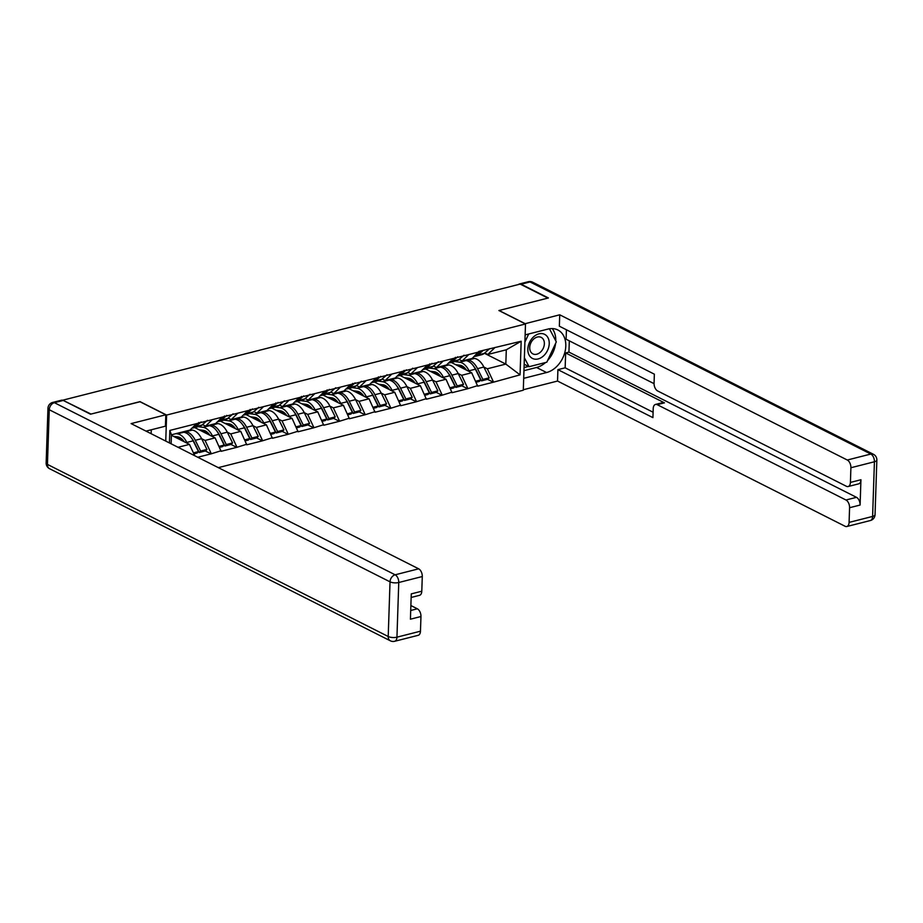 <?xml version="1.0" encoding="UTF-8"?>
<svg xmlns="http://www.w3.org/2000/svg" width="923" height="923" viewBox="0 0 923 923"><rect width="100%" height="100%" fill="white"/><g stroke="black" fill="none" stroke-linecap="round" stroke-linejoin="round"><path stroke-width="1.38" d="M218.313 467.638L523.295 390.221L525.499 323.973L166.613 415.062L165.748 441.09M484.402 353.267L505.816 364.089L520.053 374.853L521.172 341.245L478.841 351.421L472.161 358.459L462.135 361.008L459.1 359.474M520.053 374.853L493.309 382.226L487.586 379.33M451.278 362.439L471.688 372.754L477.687 386.183L493.309 382.226M477.71 385.606L467.649 388.733L461.927 385.849M425.618 368.958L446.028 379.261L452.028 392.702L467.649 388.733M452.051 392.125L441.99 395.252L436.267 392.356M399.959 375.465L420.38 385.779L426.368 399.209L441.99 395.252M426.391 398.632L416.342 401.759L410.608 398.874M374.3 381.984L394.721 392.287L400.709 405.728L416.342 401.759M400.732 405.151L390.683 408.278L384.949 405.382M348.64 388.491L369.062 398.805L375.05 412.235L390.683 408.278M375.073 411.658L365.023 414.785L359.289 411.9M322.981 395.009L343.402 405.312L349.39 418.754L365.023 414.785M349.413 418.177L339.364 421.303L333.641 418.407M297.321 401.517L317.743 411.831L323.742 425.261L339.364 421.303M323.754 424.684L313.705 427.811L307.982 424.926M271.662 408.035L292.083 418.338L298.083 431.779L313.705 427.811M298.094 431.203L288.045 434.329L282.323 431.433M246.003 414.542L266.424 424.857L272.423 438.287L288.045 434.329M272.435 437.71L262.386 440.836L256.663 437.952M220.343 421.061L240.765 431.364L246.764 444.805L262.386 440.836M246.776 444.228L236.726 447.355L231.004 444.459M194.695 427.568L215.105 437.883L221.105 451.312L236.726 447.355M221.128 450.736L211.067 453.862L205.344 450.978M197.741 457.243L211.067 453.862M169.44 442.959L169.855 430.43L196.576 423.645L189.93 430.106L171.424 434.802L171.124 443.801M478.818 351.998L196.576 423.645M458.189 373.55L461.662 375.303L471.688 372.754M461.662 375.303L467.673 388.156M468.792 354.547L462.135 361.008M421.142 371.196L423.149 371.473A17.029 9.818 75.8 0 1 425.607 372.257A17.029 9.818 75.8 0 1 432.541 380.068L436.002 381.81L446.028 379.261M453.158 358.516L446.513 364.977L436.475 367.516L433.441 365.981M436.002 381.81L442.013 394.663M443.132 361.066L436.475 367.516M395.482 377.715L397.49 377.98A17.029 9.818 75.8 0 1 399.947 378.776A17.029 9.818 75.8 0 1 406.881 386.587L410.343 388.329L420.38 385.779M427.499 365.023L420.853 371.484L410.816 374.034L407.781 372.5M410.343 388.329L416.354 401.182M417.473 367.573L410.816 374.034M369.823 384.222L371.831 384.499A17.029 9.818 75.8 0 1 374.288 385.283A17.029 9.818 75.8 0 1 381.222 393.094L384.683 394.836L394.721 392.287M401.851 371.542L395.194 378.003L385.156 380.541L382.122 379.018M384.683 394.836L390.694 407.689M391.814 374.092L385.156 380.541M344.164 390.741L346.171 391.006A17.029 9.818 75.8 0 1 348.629 391.802A17.029 9.818 75.8 0 1 355.563 399.613L359.024 401.355L369.062 398.805M376.192 378.049L369.535 384.51L359.497 387.06L356.463 385.526M359.024 401.355L365.035 414.208M366.154 380.599L359.497 387.06M318.504 397.248L320.512 397.525A17.029 9.818 75.8 0 1 322.969 398.309A17.029 9.818 75.8 0 1 329.903 406.12L333.365 407.862L343.402 405.312M350.532 384.568L343.875 391.029L333.838 393.567L330.803 392.044M333.365 407.862L339.376 420.715M340.495 387.118L333.838 393.567M292.856 403.766L294.852 404.032A17.029 9.818 75.8 0 1 297.31 404.828A17.029 9.818 75.8 0 1 304.244 412.639L307.705 414.381L317.743 411.831M324.873 391.075L318.216 397.536L308.178 400.086L305.144 398.551M307.705 414.381L313.728 427.234M314.835 393.625L308.178 400.086M267.197 410.274L269.193 410.55A17.029 9.818 75.8 0 1 271.65 411.335A17.029 9.818 75.8 0 1 278.584 419.146L282.046 420.888L292.083 418.338M299.214 397.594L292.556 404.055L282.53 406.593L279.496 405.07M282.046 420.888L288.068 433.741M289.176 400.144L282.53 406.593M252.925 425.653L256.398 427.407L266.424 424.857M273.554 404.101L266.897 410.562L256.871 413.112L253.837 411.577M256.398 427.407L262.409 440.259M263.517 406.651L256.871 413.112M227.266 432.16L230.738 433.914L240.765 431.364M247.895 410.62L241.238 417.081L231.212 419.619L228.177 418.096M230.738 433.914L236.75 446.767M237.869 413.169L231.212 419.619M201.606 438.679L205.079 440.433L215.105 437.883M222.235 417.127L215.578 423.588L205.552 426.138L202.518 424.603M205.079 440.433L211.09 453.285M212.209 419.677L205.552 426.138M171.401 435.287L189.446 444.39L194.765 455.743M178.024 447.297L189.446 444.39M169.855 430.43L171.424 434.802M140.008 401.759L90.996 414.069L63.237 400.432M525.499 323.973L498.893 310.532L547.904 298.094L520.168 284.088L63.249 400.063M140.008 401.632L166.613 415.062M483.848 367.031L487.321 368.785L505.816 364.089L506.3 349.794L487.794 354.49L484.76 352.955M487.321 368.785L493.332 381.637M494.451 348.04L487.794 354.49M521.172 341.245L506.3 349.794M182.154 439.256L177.331 436.821M207.813 432.749L202.991 430.314M233.473 426.23L228.65 423.795M259.132 419.723L254.31 417.288M284.792 413.204L279.969 410.77M310.451 406.697L305.628 404.262M336.099 400.178L331.288 397.744M361.758 393.671L356.947 391.237M387.418 387.152L382.595 384.718M413.077 380.645L408.254 378.211M438.737 374.127L433.914 371.692M464.396 367.619L459.573 365.185M184.427 431.502L185.892 431.699A17.029 9.818 75.8 0 1 188.35 432.483A17.029 9.818 75.8 0 1 195.284 440.294L200.614 451.047L206.948 449.443L201.618 438.69A17.029 9.818 75.8 0 0 194.684 430.879A17.029 9.818 75.8 0 0 192.226 430.083L190.219 429.818M191.603 438.171A13.914 8.03 75.8 0 1 193.922 441.759L199.253 452.524L205.587 450.909L206.948 449.443M175.958 433.648L177.424 433.845A17.029 9.818 75.8 0 1 179.881 434.629A17.029 9.818 75.8 0 1 186.815 442.44L187.219 443.271M182.293 432.045L183.746 432.241A17.029 9.818 75.8 0 1 186.215 433.025A17.029 9.818 75.8 0 1 193.149 440.836L198.48 451.589L197.107 453.066L193.888 453.885M173.432 436.302L177.77 436.891A13.914 8.03 75.8 0 1 179.777 437.525A13.914 8.03 75.8 0 1 184.196 441.736M192.757 427.361L193.599 427.141A17.029 9.818 75.8 0 1 191.846 428.237M193.599 427.141L198.964 422.457M193.415 452.881L198.48 451.589M201.11 421.915L195.734 426.599A17.029 9.818 75.8 0 1 193.242 427.937L199.576 426.334A17.029 9.818 -104.2 0 0 202.068 424.995L207.433 420.311M199.253 452.524L200.614 451.047M193.242 427.937A17.029 9.818 75.8 0 1 192.146 428.11M210.086 424.984L211.552 425.18A17.029 9.818 75.8 0 1 214.009 425.964A17.029 9.818 75.8 0 1 220.943 433.787L226.273 444.54L232.608 442.936L227.277 432.172A17.029 9.818 75.8 0 0 220.343 424.361A17.029 9.818 75.8 0 0 217.874 423.576L215.878 423.299M217.263 431.652A13.914 8.03 75.8 0 1 219.582 435.252L224.912 446.005L231.235 444.401L232.608 442.936M198.203 426.68L203.072 427.326A17.029 9.818 75.8 0 1 205.541 428.122A17.029 9.818 75.8 0 1 212.475 435.933L212.878 436.752M207.952 425.526L209.406 425.722A17.029 9.818 75.8 0 1 211.875 426.518A17.029 9.818 75.8 0 1 218.797 434.329L224.139 445.082L222.766 446.547L219.547 447.367M199.091 429.795L203.429 430.372A13.914 8.03 75.8 0 1 205.437 431.018A13.914 8.03 75.8 0 1 209.856 435.229M218.405 420.842L219.259 420.634A17.029 9.818 75.8 0 1 217.505 421.719M219.259 420.634L224.624 415.95M202.322 424.776L203.048 424.868M219.074 446.363L224.139 445.082M226.77 415.408L221.393 420.092A17.029 9.818 75.8 0 1 218.901 421.43L225.224 419.815A17.029 9.818 -104.2 0 0 227.727 418.477L233.092 413.804M224.912 446.005L226.273 444.54M218.901 421.43A17.029 9.818 75.8 0 1 217.805 421.592M235.746 418.477L237.211 418.673A17.029 9.818 75.8 0 1 239.668 419.457A17.029 9.818 75.8 0 1 246.603 427.268L251.933 438.021L258.267 436.417L252.937 425.665A17.029 9.818 75.8 0 0 246.003 417.854A17.029 9.818 75.8 0 0 243.534 417.058L241.538 416.792M242.922 425.145A13.914 8.03 75.8 0 1 245.23 428.734L250.56 439.498L256.894 437.883L258.267 436.417M223.862 420.161L228.731 420.819A17.029 9.818 75.8 0 1 231.2 421.603A17.029 9.818 75.8 0 1 238.122 429.414L238.538 430.245M233.611 419.019L235.065 419.215A17.029 9.818 75.8 0 1 237.523 420A17.029 9.818 75.8 0 1 244.457 427.811L249.787 438.563L248.425 440.04L245.206 440.859M224.739 423.276L229.089 423.865A13.914 8.03 75.8 0 1 231.096 424.499A13.914 8.03 75.8 0 1 235.515 428.71M244.064 414.335L244.918 414.115A17.029 9.818 75.8 0 1 243.164 415.212M244.918 414.115L250.283 409.431M227.981 418.257L228.696 418.361M244.733 439.856L249.787 438.563M252.417 408.889L247.052 413.573A17.029 9.818 75.8 0 1 244.549 414.912L250.883 413.308A17.029 9.818 -104.2 0 0 253.387 411.97L258.752 407.285M250.56 439.498L251.933 438.021M244.549 414.912A17.029 9.818 75.8 0 1 243.464 415.085M261.405 411.958L262.859 412.154A17.029 9.818 75.8 0 1 265.328 412.939A17.029 9.818 75.8 0 1 272.262 420.761L277.592 431.514L283.915 429.91L278.584 419.146L272.262 420.761M268.581 418.627A13.914 8.03 75.8 0 1 270.889 422.226L276.219 432.979L282.553 431.376L283.915 429.91M249.522 413.654L254.39 414.3A17.029 9.818 75.8 0 1 256.848 415.096A17.029 9.818 75.8 0 1 263.782 422.907L264.197 423.726M259.259 412.5L260.724 412.696A17.029 9.818 75.8 0 1 263.182 413.492A17.029 9.818 75.8 0 1 270.116 421.303L275.446 432.056L274.085 433.522L270.866 434.341M250.398 416.769L254.748 417.346A13.914 8.03 75.8 0 1 256.756 417.992A13.914 8.03 75.8 0 1 261.174 422.203M269.724 407.816L270.577 407.608A17.029 9.818 75.8 0 1 268.824 408.693M270.577 407.608L275.942 402.924M253.64 411.75L254.356 411.843M270.393 433.337L275.446 432.056M278.077 402.382L272.712 407.066A17.029 9.818 75.8 0 1 270.208 408.404L276.542 406.789A17.029 9.818 -104.2 0 0 279.046 405.451L284.411 400.778M276.219 432.979L277.592 431.514M270.208 408.404A17.029 9.818 75.8 0 1 269.112 408.566M287.065 405.451L288.518 405.647A17.029 9.818 75.8 0 1 290.987 406.432A17.029 9.818 75.8 0 1 297.91 414.242L303.252 424.995L309.574 423.392L304.244 412.639L297.91 414.242M294.241 412.12A13.914 8.03 75.8 0 1 296.548 415.708L301.879 426.472L308.213 424.857L309.574 423.392M275.181 407.135L280.05 407.793A17.029 9.818 75.8 0 1 282.507 408.577A17.029 9.818 75.8 0 1 289.441 416.388L289.857 417.219M284.919 405.993L286.384 406.189A17.029 9.818 75.8 0 1 288.841 406.974A17.029 9.818 75.8 0 1 295.775 414.785L301.106 425.538L299.744 427.014L296.525 427.834M276.058 410.25L280.407 410.839A13.914 8.03 75.8 0 1 282.415 411.473A13.914 8.03 75.8 0 1 286.834 415.685M295.383 401.309L296.237 401.09A17.029 9.818 75.8 0 1 294.483 402.186M296.237 401.09L301.602 396.405M279.3 405.232L280.015 405.335M296.052 426.83L301.106 425.538M303.736 395.863L298.371 400.547A17.029 9.818 75.8 0 1 295.868 401.886L302.202 400.282A17.029 9.818 -104.2 0 0 304.705 398.944L310.07 394.259M301.879 426.472L303.252 424.995M295.868 401.886A17.029 9.818 75.8 0 1 294.772 402.059M312.724 398.932L314.178 399.128A17.029 9.818 75.8 0 1 316.635 399.913A17.029 9.818 75.8 0 1 323.569 407.735L328.9 418.488L335.234 416.884L329.903 406.12L323.569 407.735M319.9 405.601A13.914 8.03 75.8 0 1 322.208 409.201L327.538 419.953L333.872 418.35L335.234 416.884M300.84 400.628L305.709 401.274A17.029 9.818 75.8 0 1 308.167 402.07A17.029 9.818 75.8 0 1 315.101 409.881L315.516 410.7M310.578 399.474L312.043 399.671A17.029 9.818 75.8 0 1 314.501 400.467A17.029 9.818 75.8 0 1 321.435 408.278L326.765 419.03L325.404 420.496L322.185 421.315M301.717 403.743L306.067 404.32A13.914 8.03 75.8 0 1 308.074 404.966A13.914 8.03 75.8 0 1 312.493 409.177M321.042 394.79L321.885 394.583A17.029 9.818 75.8 0 1 320.143 395.667M321.885 394.583L327.261 389.898M304.959 398.724L305.675 398.817M321.712 420.311L326.765 419.03M329.396 389.356L324.031 394.04A17.029 9.818 75.8 0 1 321.527 395.379L327.861 393.763A17.029 9.818 -104.2 0 0 330.365 392.425L335.73 387.752M327.538 419.953L328.9 418.488M321.527 395.379A17.029 9.818 75.8 0 1 320.431 395.54M532.836 358.62A13.499 9.853 116.8 0 0 547.593 350.313A13.499 9.853 116.8 0 0 544.247 334.161A13.499 9.853 116.8 0 0 529.49 342.468A13.499 9.853 116.8 0 0 532.836 358.62M533.136 354.005A9.242 6.749 116.8 0 0 543.151 348.502A9.242 6.749 116.8 0 0 541.213 337.38A9.242 6.749 116.8 0 0 540.947 337.264A9.242 6.749 116.8 0 0 530.933 342.768A9.242 6.749 116.8 0 0 532.883 353.878A9.242 6.749 116.8 0 0 533.136 354.005M549.439 328.773L556.304 341.879L546.82 362.197L529.064 366.708L524.379 357.755M524.16 364.227L529.064 366.708M524.899 342.087L528.683 333.976M145.996 431.122L165.436 426.184L165.817 414.785L131.112 423.599L418.673 568.822A6.23 3.588 75.8 0 1 422.284 576.54L421.788 591.216A6.23 3.588 75.8 0 1 419.527 595.335L411.15 597.458M151.141 433.718L151.28 429.783M63.26 400.444L54.388 402.693A6.23 3.588 -104.2 0 0 52.657 402.451L61.541 400.201A6.23 3.588 75.8 0 1 63.26 400.444L90.5 414.196L139.846 401.678L165.817 414.785M410.712 610.484L417.346 608.799A6.23 3.588 75.8 0 1 420.957 616.518L420.461 631.194A6.23 3.588 75.8 0 1 418.2 635.312L394.675 641.289A6.23 3.588 -104.2 0 0 396.948 637.17L420.461 631.194M421.788 591.216L411.266 593.881L410.423 619.195L420.957 616.518M417.346 608.799L410.873 605.534M525.025 323.731L559.73 314.801L847.291 460.023L870.816 454.047L530.044 281.953L521.16 284.215L548.4 297.967L499.055 310.497L525.025 323.604M525.141 334.876L548.008 329.073A23.363 17.064 116.8 0 1 557.815 329.949A23.363 17.064 116.8 0 1 564.853 352.367A23.363 17.064 116.8 0 1 546.566 372.534L523.699 378.338M523.318 389.737L557.538 381.049L557.907 369.65L652.919 417.634L653.219 408.554A6.23 3.588 -104.2 0 1 655.492 404.436A6.23 3.588 -104.2 0 1 657.211 404.678L845.964 500.001L856.498 497.335A6.23 3.588 75.8 0 1 860.098 505.043L860.94 479.741A6.23 3.588 75.8 0 1 858.678 483.86L848.145 486.536A6.23 3.588 -104.2 0 0 850.418 482.417L850.902 467.742A6.23 3.588 -104.2 0 0 847.291 460.023M569.306 340.852L568.937 352.113L565.649 352.944L565.153 367.816L557.907 369.65M566.41 329.753L566.099 339.226L654.061 383.656M848.145 486.536A6.23 3.588 -104.2 0 1 846.426 486.294L657.672 390.971A6.23 3.588 -104.2 0 1 654.061 383.253L654.361 374.173L559.35 326.2L559.73 314.801M557.538 381.049L845.099 526.272A6.23 3.588 -104.2 0 0 846.818 526.514A6.23 3.588 -104.2 0 0 849.091 522.395L849.575 507.719A6.23 3.588 -104.2 0 0 845.964 500.001M521.16 284.215A6.23 3.588 -104.2 0 0 519.441 283.972A6.23 3.588 -104.2 0 0 518.461 284.515M565.649 352.944L664.456 402.843L657.211 404.678M568.937 352.113L856.498 497.335M565.153 367.816L653.103 412.235M655.492 404.436L662.726 402.601A6.23 3.588 75.8 0 1 664.456 402.843M523.952 370.677L536.551 367.481A23.363 17.064 116.8 0 0 545.585 362.508M547.593 360.535A23.363 17.064 116.8 0 0 555.6 343.391M555.784 340.899A23.363 17.064 116.8 0 0 552.231 328.576M524.045 367.585L528.556 366.443M524.149 364.677L524.76 364.527M338.372 392.425L339.837 392.621A17.029 9.818 75.8 0 1 342.295 393.406A17.029 9.818 75.8 0 1 349.229 401.217L354.559 411.97L360.893 410.366L355.563 399.613L349.229 401.217M345.56 399.094A13.914 8.03 75.8 0 1 347.867 402.682L353.197 413.446L359.532 411.831L360.893 410.366M326.5 394.109L331.369 394.767A17.029 9.818 75.8 0 1 333.826 395.552A17.029 9.818 75.8 0 1 340.76 403.363L341.164 404.193M336.237 392.967L337.703 393.163A17.029 9.818 75.8 0 1 340.16 393.948A17.029 9.818 75.8 0 1 347.094 401.759L352.424 412.512L351.063 413.989L347.833 414.808M327.377 397.225L331.726 397.813A13.914 8.03 75.8 0 1 333.734 398.448A13.914 8.03 75.8 0 1 338.141 402.659M346.702 388.283L347.544 388.064A17.029 9.818 75.8 0 1 345.802 389.16M347.544 388.064L352.921 383.38M330.619 392.206L331.334 392.31M347.371 413.804L352.424 412.512M355.055 382.837L349.69 387.522A17.029 9.818 75.8 0 1 347.186 388.86L353.521 387.256A17.029 9.818 -104.2 0 0 356.013 385.918L361.389 381.234M353.197 413.446L354.559 411.97M347.186 388.86A17.029 9.818 75.8 0 1 346.09 389.033M364.031 385.906L365.496 386.102A17.029 9.818 75.8 0 1 367.954 386.887A17.029 9.818 75.8 0 1 374.888 394.709L380.218 405.462L386.552 403.859L381.222 393.094L374.888 394.709M371.219 392.575A13.914 8.03 75.8 0 1 373.527 396.175L378.857 406.928L385.191 405.324L386.552 403.859M352.159 387.602L357.028 388.248A17.029 9.818 75.8 0 1 359.485 389.045A17.029 9.818 75.8 0 1 366.419 396.855L366.823 397.675M361.897 386.449L363.362 386.645A17.029 9.818 75.8 0 1 365.82 387.441A17.029 9.818 75.8 0 1 372.754 395.252L378.084 406.005L376.722 407.47L373.492 408.289M353.036 390.706L357.386 391.294A13.914 8.03 75.8 0 1 359.393 391.94A13.914 8.03 75.8 0 1 363.8 396.152M372.361 381.764L373.204 381.557A17.029 9.818 75.8 0 1 371.461 382.641M373.204 381.557L378.58 376.872M356.266 385.699L356.993 385.791M373.03 407.285L378.084 406.005M380.714 376.33L375.349 381.014A17.029 9.818 75.8 0 1 372.846 382.353L379.18 380.738A17.029 9.818 -104.2 0 0 381.672 379.399L387.049 374.726M378.857 406.928L380.218 405.462M372.846 382.353A17.029 9.818 75.8 0 1 371.75 382.514M389.691 379.399L391.156 379.595A17.029 9.818 75.8 0 1 393.613 380.38A17.029 9.818 75.8 0 1 400.547 388.191L405.878 398.944L412.212 397.34L406.881 386.587L400.547 388.191M396.867 386.068A13.914 8.03 75.8 0 1 399.186 389.656L404.516 400.42L410.85 398.805L412.212 397.34M377.819 381.084L382.687 381.741A17.029 9.818 75.8 0 1 385.145 382.526A17.029 9.818 75.8 0 1 392.079 390.337L392.483 391.167M387.556 379.941L389.021 380.138A17.029 9.818 75.8 0 1 391.479 380.922A17.029 9.818 75.8 0 1 398.413 388.733L403.743 399.486L402.382 400.963L399.151 401.782M378.695 384.199L383.033 384.787A13.914 8.03 75.8 0 1 385.053 385.422A13.914 8.03 75.8 0 1 389.46 389.633M398.021 375.257L398.863 375.038A17.029 9.818 75.8 0 1 397.121 376.134M398.863 375.038L404.239 370.354M381.926 379.18L382.653 379.284M398.69 400.778L403.743 399.486M406.374 369.811L400.997 374.496A17.029 9.818 75.8 0 1 398.505 375.834L404.839 374.23A17.029 9.818 -104.2 0 0 407.331 372.892L412.708 368.208M404.516 400.42L405.878 398.944M398.505 375.834A17.029 9.818 75.8 0 1 397.409 376.007M415.35 372.88L416.815 373.077A17.029 9.818 75.8 0 1 419.273 373.861A17.029 9.818 75.8 0 1 426.207 381.684L431.537 392.437L437.871 390.833L432.541 380.068L426.207 381.684M422.526 379.549A13.914 8.03 75.8 0 1 424.845 383.149L430.176 393.902L436.51 392.298L437.871 390.833M403.478 374.576L408.347 375.223A17.029 9.818 75.8 0 1 410.804 376.019A17.029 9.818 75.8 0 1 417.738 383.83L418.142 384.649M413.216 373.423L414.681 373.619A17.029 9.818 75.8 0 1 417.138 374.415A17.029 9.818 75.8 0 1 424.072 382.226L429.403 392.979L428.03 394.444L424.811 395.263M404.355 377.68L408.693 378.268A13.914 8.03 75.8 0 1 410.712 378.915A13.914 8.03 75.8 0 1 415.119 383.126M423.68 368.739L424.522 368.531A17.029 9.818 75.8 0 1 422.769 369.615M424.522 368.531L429.887 363.847M407.585 372.673L408.312 372.765M424.349 394.259L429.403 392.979M432.033 363.304L426.657 367.989A17.029 9.818 75.8 0 1 424.165 369.327L430.499 367.712A17.029 9.818 -104.2 0 0 432.991 366.373L438.367 361.701M430.176 393.902L431.537 392.437M424.165 369.327A17.029 9.818 75.8 0 1 423.069 369.488M441.009 366.373L442.475 366.569A17.029 9.818 75.8 0 1 444.932 367.354A17.029 9.818 75.8 0 1 451.866 375.165L457.197 385.918L463.531 384.314L458.2 373.561A17.029 9.818 75.8 0 0 451.266 365.75A17.029 9.818 75.8 0 0 448.809 364.954L446.801 364.689M448.186 373.042A13.914 8.03 75.8 0 1 450.505 376.63L455.835 387.395L462.169 385.779L463.531 384.314M429.126 368.058L434.006 368.715A17.029 9.818 75.8 0 1 436.464 369.5A17.029 9.818 75.8 0 1 443.398 377.311L443.801 378.142M438.875 366.916L440.329 367.112A17.029 9.818 75.8 0 1 442.798 367.896A17.029 9.818 75.8 0 1 449.732 375.707L455.062 386.46L453.689 387.937L450.47 388.756M430.014 371.173L434.352 371.761A13.914 8.03 75.8 0 1 436.36 372.396A13.914 8.03 75.8 0 1 440.779 376.607M449.339 362.231L450.182 362.012A17.029 9.818 75.8 0 1 448.428 363.108M450.182 362.012L455.547 357.328M433.245 366.154L433.972 366.258M449.997 387.752L455.062 386.46M457.693 356.786L452.316 361.47A17.029 9.818 75.8 0 1 449.824 362.808L456.158 361.205A17.029 9.818 -104.2 0 0 458.65 359.866L464.015 355.182M455.835 387.395L457.197 385.918M449.824 362.808A17.029 9.818 75.8 0 1 448.728 362.981M466.669 359.855L468.134 360.051A17.029 9.818 75.8 0 1 470.592 360.835A17.029 9.818 75.8 0 1 477.526 368.658L482.856 379.411L489.19 377.807L483.86 367.042A17.029 9.818 75.8 0 0 476.926 359.232A17.029 9.818 75.8 0 0 474.457 358.447L472.461 358.17M473.845 366.523A13.914 8.03 75.8 0 1 476.164 370.123L481.494 380.876L487.817 379.272L489.19 377.807M454.785 361.551L459.654 362.197A17.029 9.818 75.8 0 1 462.123 362.993A17.029 9.818 75.8 0 1 469.057 370.804L469.461 371.623M464.534 360.397L465.988 360.593A17.029 9.818 75.8 0 1 468.457 361.389A17.029 9.818 75.8 0 1 475.38 369.2L480.721 379.953L479.349 381.418L476.13 382.237M455.674 364.654L460.012 365.243A13.914 8.03 75.8 0 1 462.019 365.889A13.914 8.03 75.8 0 1 466.438 370.1M474.987 355.713L475.841 355.505A17.029 9.818 75.8 0 1 474.087 356.59M475.841 355.505L481.206 350.821M458.904 359.647L459.631 359.739M475.657 381.234L480.721 379.953M483.352 350.279L477.976 354.963A17.029 9.818 75.8 0 1 475.483 356.301L481.806 354.686A17.029 9.818 -104.2 0 0 484.31 353.347L489.675 348.675M481.494 380.876L482.856 379.411M475.483 356.301A17.029 9.818 75.8 0 1 474.387 356.463M185.892 431.699L192.226 430.083M177.424 433.845L183.746 432.241M186.815 442.44L193.149 440.836M195.284 440.294L201.618 438.69M195.734 426.599L202.068 424.995M211.552 425.18L217.874 423.576M203.072 427.326L209.406 425.722M212.475 435.933L218.797 434.329M220.943 433.787L227.277 432.172M221.393 420.092L227.727 418.477M237.211 418.673L243.534 417.058M228.731 420.819L235.065 419.215M238.122 429.414L244.457 427.811M246.603 427.268L252.937 425.665M247.052 413.573L253.387 411.97M262.859 412.154L269.193 410.55M254.39 414.3L260.724 412.696M263.782 422.907L270.116 421.303M272.712 407.066L279.046 405.451M288.518 405.647L294.852 404.032M280.05 407.793L286.384 406.189M289.441 416.388L295.775 414.785M298.371 400.547L304.705 398.944M314.178 399.128L320.512 397.525M305.709 401.274L312.043 399.671M315.101 409.881L321.435 408.278M324.031 394.04L330.365 392.425M52.657 402.451A6.23 6.23 0 0 0 47.961 408.289A6.23 2.284 -178.1 0 0 49.254 409.743A6.23 4.546 -63.2 0 1 54.388 402.693L395.148 574.798A6.23 4.546 -63.2 0 0 390.025 581.836L49.254 409.743L47.442 464.407L388.214 636.501L390.025 581.836A6.23 2.284 1.9 0 0 398.759 582.505L396.948 637.17A6.23 2.284 -178.1 0 1 388.214 636.501A6.23 4.546 -63.2 0 0 390.337 640.804A6.23 6.23 0 0 0 394.675 641.289M422.284 576.54L398.759 582.505A6.23 3.588 -104.2 0 0 395.148 574.798L418.673 568.822M49.565 468.711A6.23 4.546 -63.2 0 1 47.442 464.407A6.23 2.284 1.9 0 1 46.15 462.942A6.23 6.23 0 0 0 49.565 468.711L390.337 640.804M850.418 482.417L860.94 479.741M860.098 505.043L849.575 507.719M849.091 522.395L872.604 516.43L874.427 461.765L850.902 467.742M536.551 367.481L546.566 372.534M872.604 516.43A6.23 3.588 75.8 0 1 870.343 520.549A6.23 6.23 0 0 0 875.039 514.711A6.23 2.284 -178.1 0 1 872.604 516.43M874.427 461.765A6.23 2.284 1.9 0 0 876.85 460.058A6.23 6.23 0 0 0 873.435 454.289A6.23 4.546 -63.2 0 0 870.816 454.047A6.23 3.588 75.8 0 1 874.427 461.765M519.441 283.972L528.325 281.711A6.23 3.588 75.8 0 1 530.044 281.953A6.23 4.546 -63.2 0 1 532.663 282.196L873.435 454.289M339.837 392.621L346.171 391.006M331.369 394.767L337.703 393.163M340.76 403.363L347.094 401.759M349.69 387.522L356.013 385.918M365.496 386.102L371.831 384.499M357.028 388.248L363.362 386.645M366.419 396.855L372.754 395.252M375.349 381.014L381.672 379.399M391.156 379.595L397.49 377.98M382.687 381.741L389.021 380.138M392.079 390.337L398.413 388.733M400.997 374.496L407.331 372.892M416.815 373.077L423.149 371.473M408.347 375.223L414.681 373.619M417.738 383.83L424.072 382.226M426.657 367.989L432.991 366.373M442.475 366.569L448.809 364.954M434.006 368.715L440.329 367.112M443.398 377.311L449.732 375.707M451.866 375.165L458.2 373.561M452.316 361.47L458.65 359.866M468.134 360.051L474.457 358.447M459.654 362.197L465.988 360.593M469.057 370.804L475.38 369.2M477.526 368.658L483.86 367.042M477.976 354.963L484.31 353.347M47.961 408.289L46.15 462.942M846.818 526.514L870.343 520.549M875.039 514.711L876.85 460.058M532.663 282.196A6.23 6.23 0 0 0 528.325 281.711"/></g></svg>
